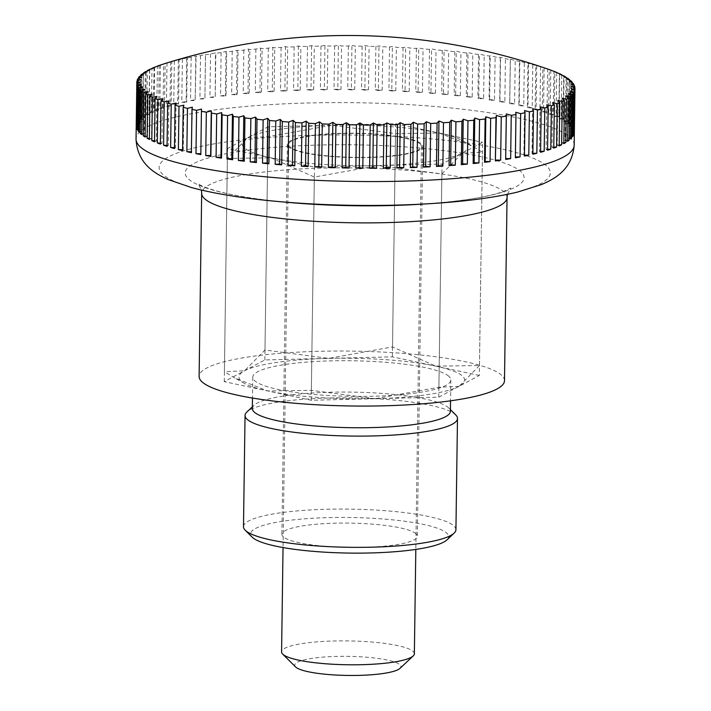 <?xml version="1.0" encoding="UTF-8"?>
<svg xmlns="http://www.w3.org/2000/svg" width="711" height="711" viewBox="0 0 711 711"><rect width="100%" height="100%" fill="white"/><g stroke="black" fill="none" stroke-linecap="round" stroke-linejoin="round"><path stroke-width="0.53" stroke-dasharray="3.56 2.67" d="M504.49 380.687A152.705 27.445 0.8 0 0 501.237 374.928A152.705 27.445 0.8 0 0 336.223 351.038A152.705 27.445 0.8 0 0 199.116 376.421M569.547 80.236L568.951 122.941A219.095 39.372 -179.2 0 1 569.689 123.563A219.095 39.372 -179.2 0 1 570.382 124.185L570.986 80.885M572.159 82.867L571.564 125.412A219.095 39.372 -179.2 0 1 572.568 126.656L573.173 83.365M573.928 85.533L573.333 127.882A219.095 39.372 -179.2 0 1 573.901 129.135L574.506 85.844M574.826 88.235L574.239 130.362A219.095 39.372 -179.2 0 1 574.364 131.615L574.968 88.315M420.032 143.835A66.39 11.927 0.8 0 0 348.283 133.446A66.39 11.927 0.8 0 0 288.675 144.484A66.39 11.927 0.8 0 0 290.088 146.981A66.39 11.927 0.8 0 0 361.837 157.371A66.39 11.927 0.8 0 0 421.445 146.342A66.39 11.927 0.8 0 0 420.032 143.835M414.362 653.764A66.39 11.927 0.8 0 0 412.94 651.258A66.39 11.927 0.8 0 0 341.2 640.878A66.39 11.927 0.8 0 0 281.583 651.907M295.554 666.909A53.112 9.545 -179.2 0 1 337.547 656.395A53.112 9.545 -179.2 0 1 399.769 664.634A53.112 9.545 -179.2 0 1 399.982 668.367M139.027 131.011L141.951 131.437L142.582 86.831M139.009 132.113L141.951 131.437M548.874 69.429A219.095 39.372 0.8 0 0 547.603 68.994A591.694 562.232 -123.1 0 0 542.866 67.385A591.694 150.634 -86.4 0 1 544.137 67.865A219.095 39.372 0.8 0 0 540.564 66.772A591.694 570.577 -130.9 0 0 535.765 65.216A591.694 115.031 -87.1 0 1 536.725 65.679A219.095 39.372 0.8 0 0 532.797 64.621A591.694 576.683 -141.9 0 0 527.944 63.128A591.694 78.974 -87.8 0 1 528.602 63.572A219.095 39.372 0.8 0 0 524.336 62.559A591.694 580.496 -157 0 0 519.448 61.11A591.694 42.616 -88.4 0 1 519.803 61.546A219.095 39.372 0.8 0 0 515.208 60.586A591.694 582.033 -175.9 0 0 510.302 59.191A591.694 6.079 -89.1 0 1 510.356 59.626A219.095 39.372 0.8 0 0 505.45 58.711A591.694 581.26 164.5 0 0 500.553 57.369A591.694 30.475 -89.7 0 0 500.295 57.795A219.095 39.372 0.8 0 0 495.105 56.933A591.694 578.203 148 0 0 490.235 55.654A591.694 66.914 -90.4 0 0 489.666 56.08A219.095 39.372 0.8 0 0 484.209 55.28A591.694 572.862 135.8 0 0 479.383 54.054A591.694 103.095 -91.1 0 0 478.503 54.489A219.095 39.372 0.8 0 0 472.806 53.743A591.694 565.254 127 0 0 468.042 52.57A591.694 138.858 -91.7 0 0 466.86 53.005A219.095 39.372 0.8 0 0 460.941 52.33A591.694 555.424 120.6 0 0 456.258 51.21A591.694 174.079 -92.4 0 0 454.782 51.663A219.095 39.372 0.8 0 0 448.659 51.041A591.694 543.4 115.9 0 0 444.082 49.983A591.694 208.607 -93.1 0 0 442.313 50.445A219.095 39.372 0.8 0 0 436.012 49.894A591.694 529.224 112.2 0 0 431.559 48.89A591.694 242.318 -93.9 0 0 429.506 49.37A219.095 39.372 0.8 0 0 423.054 48.89A591.694 512.969 109.3 0 0 418.735 47.93A591.694 275.068 -94.7 0 0 416.397 48.437A219.095 39.372 0.8 0 0 409.829 48.028A591.694 494.678 107 0 0 405.661 47.122A591.694 306.734 -95.6 0 0 403.057 47.646A219.095 39.372 0.8 0 0 396.391 47.308A591.694 474.441 105 0 0 392.392 46.455A591.694 337.192 -96.5 0 0 389.53 47.006A219.095 39.372 0.8 0 0 382.794 46.748A591.694 452.338 103.3 0 0 378.981 45.939A591.694 366.316 -97.5 0 0 375.879 46.517A219.095 39.372 0.8 0 0 369.089 46.331A591.694 428.44 101.9 0 0 365.472 45.566A591.694 393.992 -98.6 0 0 362.139 46.188A219.095 39.372 0.8 0 0 355.331 46.073A591.694 402.861 100.6 0 0 351.936 45.353A591.694 420.121 -99.8 0 0 348.372 46.002A219.095 39.372 0.8 0 0 341.573 45.975A591.694 375.684 99.4 0 0 338.409 45.291A591.694 444.588 -101.2 0 0 334.641 45.984A219.095 39.372 0.8 0 0 327.878 46.028A591.694 347.03 98.4 0 0 324.954 45.388A591.694 467.296 -102.8 0 0 320.99 46.117A219.095 39.372 0.8 0 0 314.289 46.242A591.694 316.999 97.5 0 0 311.614 45.628A591.694 488.164 -104.7 0 0 307.481 46.402A219.095 39.372 0.8 0 0 300.869 46.606A591.694 285.724 96.6 0 0 298.46 46.028A591.694 507.112 -106.9 0 0 294.158 46.846A219.095 39.372 0.8 0 0 287.662 47.122A591.694 253.32 95.8 0 0 285.529 46.571A591.694 524.051 -109.6 0 0 281.085 47.441A219.095 39.372 0.8 0 0 274.722 47.788A591.694 219.912 95 0 0 272.873 47.273A591.694 538.92 -113 0 0 268.305 48.188A219.095 39.372 0.8 0 0 262.101 48.606A591.694 185.642 94.3 0 0 260.546 48.108A591.694 551.665 -117.3 0 0 255.871 49.077A219.095 39.372 0.8 0 0 249.854 49.574A591.694 150.634 93.6 0 0 248.592 49.095A591.694 562.232 -123.1 0 0 243.829 50.117A219.095 39.372 0.8 0 0 238.034 50.677A591.694 115.031 92.9 0 0 237.065 50.214A591.694 570.577 -130.9 0 0 232.23 51.29A219.095 39.372 0.8 0 0 226.667 51.921A591.694 78.974 92.2 0 0 226.009 51.476A591.694 576.683 -141.9 0 0 221.121 52.596A219.095 39.372 0.8 0 0 215.815 53.289A591.694 42.616 91.6 0 0 215.46 52.854A591.694 580.496 -157 0 0 210.536 54.036A219.095 39.372 0.8 0 0 205.515 54.791A591.694 6.079 90.9 0 0 205.47 54.365A591.694 582.033 -175.9 0 0 200.538 55.6A219.095 39.372 0.8 0 0 195.809 56.418A591.694 30.475 90.3 0 1 196.076 55.991A591.694 581.26 164.5 0 0 191.143 57.28A219.095 39.372 0.8 0 0 186.735 58.151A591.694 66.914 89.6 0 1 187.304 57.724A591.694 578.203 148 0 0 182.398 59.075A219.095 39.372 0.8 0 0 178.328 60A591.694 103.095 88.9 0 1 179.208 59.573A591.694 572.862 135.8 0 0 174.346 60.968A219.095 39.372 0.8 0 0 170.622 61.946A591.694 138.858 88.3 0 1 171.804 61.51A591.694 565.254 127 0 0 167.005 62.959A219.095 39.372 0.8 0 0 163.646 63.981L163.041 107.281L164.499 108.143L165.121 63.537M137.267 128.478L140.431 129.002L141.054 84.396M137.25 129.633L140.431 129.002M136.361 125.927L139.756 126.558L140.378 81.952M136.343 127.153L139.756 126.558M136.912 81.383L136.308 124.674A219.095 39.372 -179.2 0 1 136.61 123.43L137.205 81.232M136.61 123.43L139.934 124.132L140.556 79.516M136.308 124.674L139.934 124.132M137.73 78.921L137.125 122.221A219.095 39.372 -179.2 0 1 137.872 120.986L138.467 78.574M137.872 120.986L140.956 121.714L141.578 77.108M137.125 122.221L140.956 121.714M139.418 76.486L138.814 119.786A219.095 39.372 -179.2 0 1 139.987 118.568L140.582 75.97M139.987 118.568L142.831 119.332L143.453 74.717M138.814 119.786L142.831 119.332M141.96 74.095L141.356 117.386A219.095 39.372 -179.2 0 1 142.955 116.195L143.551 73.437M142.955 116.195L145.542 116.986L146.164 72.371M141.356 117.386L145.542 116.986M145.337 71.74L144.733 115.04A219.095 39.372 -179.2 0 1 146.759 113.867L147.364 70.958M146.759 113.867L149.079 114.684L149.701 70.069M144.733 115.04L149.079 114.684M149.559 69.447L148.954 112.738A219.095 39.372 -179.2 0 1 151.39 111.6L151.994 68.558M151.39 111.6L153.425 112.436L154.047 67.821M148.954 112.738L153.425 112.436M154.58 67.207L153.976 110.507A219.095 39.372 -179.2 0 1 156.82 109.405L157.424 66.239M156.82 109.405L158.58 110.249L159.202 65.643M153.976 110.507L158.58 110.249M160.41 65.048L159.806 108.339L164.499 108.143M159.806 108.339A219.095 39.372 -179.2 0 1 163.041 107.281M167.005 62.959L166.401 106.259A219.095 39.372 -179.2 0 1 170.018 105.246L170.622 61.946M170.018 105.246L171.173 106.117L171.804 61.51M166.401 106.259L171.173 106.117M174.346 60.968L173.742 104.268A219.095 39.372 -179.2 0 1 177.723 103.299L178.328 60M177.723 103.299L178.577 104.179L179.208 59.573M173.742 104.268L178.577 104.179M182.398 59.075L181.794 102.375A219.095 39.372 -179.2 0 1 186.131 101.451L186.735 58.151M186.131 101.451L186.682 102.34L187.304 57.724M181.794 102.375L186.682 102.34M191.143 57.28L190.539 100.58A219.095 39.372 -179.2 0 1 195.205 99.718L195.809 56.418M195.205 99.718L196.076 55.991M190.539 100.58L195.445 100.598M200.538 55.6L199.933 98.9A219.095 39.372 -179.2 0 1 204.91 98.091L205.515 54.791M204.91 98.091L205.47 54.365M199.933 98.9L204.848 98.971M210.536 54.036L209.932 97.336A219.095 39.372 -179.2 0 1 215.211 96.589L215.815 53.289M215.211 96.589L215.46 52.854M209.932 97.336L214.838 97.469M221.121 52.596L220.517 95.896A219.095 39.372 -179.2 0 1 226.062 95.212L226.667 51.921M226.062 95.212L225.387 96.083L226.009 51.476M220.517 95.896L225.387 96.083M232.23 51.29L231.626 94.581A219.095 39.372 -179.2 0 1 237.43 93.976L238.034 50.677M237.43 93.976L236.443 94.83L237.065 50.214M231.626 94.581L236.443 94.83M243.829 50.117L243.224 93.408A219.095 39.372 -179.2 0 1 249.25 92.865L249.854 49.574M249.25 92.865L247.97 93.701L248.592 49.095M243.224 93.408L247.97 93.701M255.871 49.077L255.267 92.377A219.095 39.372 -179.2 0 1 261.497 91.906L262.101 48.606M261.497 91.906L259.924 92.723L260.546 48.108M255.267 92.377L259.924 92.723M268.305 48.188L267.7 91.479A219.095 39.372 -179.2 0 1 274.117 91.088L274.722 47.788M274.117 91.088L272.251 91.879L272.873 47.273M267.7 91.479L272.251 91.879M281.085 47.441L280.481 90.741A219.095 39.372 -179.2 0 1 287.057 90.421L287.662 47.122M287.057 90.421L284.898 91.186L285.529 46.571M280.481 90.741L284.898 91.186M294.158 46.846L293.554 90.146A219.095 39.372 -179.2 0 1 300.255 89.897L300.869 46.606M300.255 89.897L297.838 90.635L298.46 46.028M293.554 90.146L297.838 90.635M307.481 46.402L306.876 89.702A219.095 39.372 -179.2 0 1 313.684 89.533L314.289 46.242M313.684 89.533L310.991 90.244L311.614 45.628M306.876 89.702L310.991 90.244M320.99 46.117L320.385 89.417A219.095 39.372 -179.2 0 1 327.273 89.328L327.878 46.028M327.273 89.328L324.332 89.995L324.954 45.388M320.385 89.417L324.332 89.995M334.641 45.984L334.037 89.284A219.095 39.372 -179.2 0 1 340.969 89.275L341.573 45.975M340.969 89.275L337.787 89.906L338.409 45.291M334.037 89.284L337.787 89.906M348.372 46.002L347.768 89.302A219.095 39.372 -179.2 0 1 354.727 89.373L355.331 46.073M354.727 89.373L351.314 89.968L351.936 45.353M347.768 89.302L351.314 89.968M362.139 46.188L361.535 89.479A219.095 39.372 -179.2 0 1 368.485 89.63L369.089 46.331M368.485 89.63L364.85 90.181L365.472 45.566M361.535 89.479L364.85 90.181M375.879 46.517L375.266 89.817A219.095 39.372 -179.2 0 1 382.189 90.039L382.794 46.748M382.189 90.039L378.359 90.546L378.981 45.939M375.266 89.817L378.359 90.546M389.53 47.006L388.926 90.306A219.095 39.372 -179.2 0 1 395.787 90.608L396.391 47.308M395.787 90.608L391.77 91.061L392.392 46.455M388.926 90.306L391.77 91.061M403.057 47.646L402.453 90.946A219.095 39.372 -179.2 0 1 409.225 91.319L409.829 48.028M409.225 91.319L405.039 91.728L405.661 47.122M402.453 90.946L405.039 91.728M416.397 48.437L415.793 91.728A219.095 39.372 -179.2 0 1 422.45 92.181L423.054 48.89M422.45 92.181L418.112 92.546L418.735 47.93M415.793 91.728L418.112 92.546M429.506 49.37L428.893 92.67A219.095 39.372 -179.2 0 1 435.408 93.194L436.012 49.894M435.408 93.194L430.937 93.497L431.559 48.89M428.893 92.67L430.937 93.497M442.313 50.445L441.709 93.745A219.095 39.372 -179.2 0 1 448.054 94.341L448.659 51.041M448.054 94.341L443.46 94.59L444.082 49.983M441.709 93.745L443.46 94.59M454.782 51.663L454.178 94.954A219.095 39.372 -179.2 0 1 460.337 95.621L460.941 52.33M460.337 95.621L455.635 95.825L456.258 51.21M454.178 94.954L455.635 95.825M466.86 53.005L466.256 96.305A219.095 39.372 -179.2 0 1 472.202 97.034L472.806 53.743M472.202 97.034L467.42 97.185L468.042 52.57M466.256 96.305L467.42 97.185M478.503 54.489L477.899 97.78A219.095 39.372 -179.2 0 1 483.604 98.58L484.209 55.28M483.604 98.58L478.761 98.669L479.383 54.054M477.899 97.78L478.761 98.669M489.666 56.08L489.061 99.38A219.095 39.372 -179.2 0 1 494.5 100.233L495.105 56.933M494.5 100.233L489.612 100.269L490.235 55.654M489.061 99.38L489.612 100.269M500.295 57.795L499.691 101.095A219.095 39.372 -179.2 0 1 504.846 102.002L505.45 58.711M504.846 102.002L499.931 101.984L500.553 57.369M499.691 101.095L499.931 101.984M510.356 59.626L509.751 102.917A219.095 39.372 -179.2 0 1 514.604 103.886L515.208 60.586M514.604 103.886L509.68 103.806L510.302 59.191M509.751 102.917L509.68 103.806M519.803 61.546L519.199 104.846A219.095 39.372 -179.2 0 1 523.731 105.859L524.336 62.559M523.731 105.859L518.826 105.726L519.448 61.11M519.199 104.846L518.826 105.726M528.602 63.572L527.997 106.863A219.095 39.372 -179.2 0 1 532.192 107.921L532.797 64.621M532.192 107.921L527.322 107.734L527.944 63.128M527.997 106.863L527.322 107.734M536.725 65.679L536.121 108.97A219.095 39.372 -179.2 0 1 539.96 110.072L540.564 66.772M539.96 110.072L535.143 109.823L535.765 65.216M536.121 108.97L535.143 109.823M544.137 67.865L543.533 111.156A219.095 39.372 -179.2 0 1 546.99 112.294L547.603 68.994M546.99 112.294L542.244 111.991L542.866 67.385M543.533 111.156L542.244 111.991M550.803 70.176L550.198 113.413A219.095 39.372 -179.2 0 1 553.274 114.578L553.878 71.278M553.274 114.578L548.616 114.231L549.239 69.616M550.198 113.413L548.616 114.231M556.695 72.602L556.091 115.724A219.095 39.372 -179.2 0 1 558.775 116.915L559.379 73.624M558.775 116.915L554.225 116.524L554.847 71.909M556.091 115.724L554.225 116.524M561.797 75.09L561.201 118.097A219.095 39.372 -179.2 0 1 563.467 119.306L564.072 76.006M563.467 119.306L559.042 118.861L559.673 74.246M561.201 118.097L559.042 118.861M566.089 77.641L565.485 120.506A219.095 39.372 -179.2 0 1 567.342 121.732L567.947 78.432M567.342 121.732L563.068 121.243L563.69 76.628M565.485 120.506L563.068 121.243M570.382 124.185L566.258 123.652L566.88 79.037M568.951 122.941L566.258 123.652M572.568 126.656L568.622 126.078L569.253 81.463M571.564 125.412L568.622 126.078M573.901 129.135L570.151 128.513L570.773 83.907M573.333 127.882L570.151 128.513M574.364 131.615L570.826 130.957L571.448 86.342M574.239 130.362L570.826 130.957M573.973 134.086L570.649 133.384L571.271 88.777M573.981 132.886L570.649 133.384M572.711 136.53L569.627 135.801L570.249 91.195M572.728 135.392L569.627 135.801M570.595 138.947L567.751 138.183L568.373 93.576M570.604 137.863L567.751 138.183M567.627 141.32L565.041 140.538L565.663 95.923M567.636 140.28L565.041 140.538M563.823 143.649L561.503 142.84L562.125 98.225M563.832 142.644L561.503 142.84M559.193 145.915L557.157 145.08L557.78 100.473M559.202 144.946L557.157 145.08M553.753 148.11L552.003 147.266L552.625 102.651M553.771 147.168L552.003 147.266M547.541 150.234L546.084 149.372L546.706 104.766M547.55 149.31L546.084 149.372M540.564 152.278L539.4 151.399L540.031 106.792M540.582 151.363L539.4 151.399M532.859 154.216L531.997 153.336L532.619 108.73M532.868 153.318L531.997 153.336M524.451 156.065L523.9 155.176L524.522 110.569M524.469 155.176L523.9 155.176M515.377 157.806L515.759 112.302M200.849 153.709L201.524 109.103M200.831 154.598L200.902 153.709M191.392 151.781L192.379 107.183M191.383 152.669L191.757 151.79M182.594 149.754L183.26 149.781L183.882 105.175M182.576 150.652L183.26 149.781M174.471 147.639L175.439 147.692L176.061 103.077M174.462 148.546L175.439 147.692M167.058 145.444L168.338 145.524L168.96 100.909M167.049 146.359L168.338 145.524M160.402 143.169L161.966 143.284L162.588 98.678M160.384 144.102L161.966 143.284M154.5 140.831L156.358 141L156.98 96.385M154.491 141.791L156.358 141M149.399 138.441L151.532 138.654L152.163 94.048M149.381 139.418L151.532 138.654M145.106 135.997L147.515 136.281L148.137 91.666M145.097 137.019L147.515 136.281M141.649 133.517L144.324 133.872L144.946 89.257M141.631 134.575L144.324 133.872M479.338 375.461L392.383 356.842L264.848 359.935L224.267 381.638L311.222 400.266L438.758 397.173L479.338 375.461L482.591 142.324L442.02 164.028L314.484 167.121L227.52 148.501L268.1 126.789L395.636 123.705L482.591 142.324M438.758 397.173L442.02 164.028M392.383 356.842L395.636 123.705M264.848 359.935L268.1 126.789M224.267 381.638L227.52 148.501M311.222 400.266L314.484 167.121M227.387 158.42L270.998 157.815L314.342 177.039L378.252 165.574A112.871 20.281 0.8 0 0 462.301 153.176A112.871 20.281 0.8 0 0 465.509 142.733A112.871 20.281 0.8 0 0 462.203 140.494A112.871 20.281 0.8 0 0 439.114 133.01A112.871 20.281 0.8 0 0 331.868 125.243L267.958 136.708L247.81 137.65A112.871 20.281 0.8 0 0 244.611 148.084A112.871 20.281 0.8 0 0 270.998 157.815A112.871 20.281 0.8 0 0 378.252 165.574L441.878 173.946L462.301 153.176L482.458 152.234L471.864 145.871L439.114 133.01L395.494 133.615L331.868 125.243A112.871 20.281 0.8 0 0 248.086 137.499A112.871 20.281 0.8 0 0 247.81 137.65L227.387 158.42L224.409 371.729L244.557 370.786L264.981 350.016L328.615 358.388A112.871 20.281 0.8 0 0 244.557 370.786A112.871 20.281 0.8 0 0 241.358 381.229A112.871 20.281 0.8 0 0 244.655 383.478A112.871 20.281 0.8 0 0 267.745 390.952L234.994 378.092L224.409 371.729M479.481 365.543L459.048 386.322A112.871 20.281 0.8 0 0 462.248 375.879A112.871 20.281 0.8 0 0 435.861 366.156A112.871 20.281 0.8 0 0 328.615 358.388L392.516 346.924L435.861 366.156L479.481 365.543L482.458 152.234M448.721 376.208A99.042 17.802 0.8 0 0 341.698 360.708A99.042 17.802 0.8 0 0 252.769 377.168A99.042 17.802 0.8 0 0 254.885 380.9A99.042 17.802 0.8 0 0 361.908 396.4A99.042 17.802 0.8 0 0 450.836 379.932A99.042 17.802 0.8 0 0 448.721 376.208M252.334 408.514A99.042 17.802 -179.2 0 1 254.049 405.288A99.042 17.802 -179.2 0 1 350.336 392.09A99.042 17.802 -179.2 0 1 448.286 407.554A99.042 17.802 -179.2 0 1 448.774 408.007A99.042 17.802 -179.2 0 1 450.401 411.278M455.742 414.94A106.232 19.09 0.8 0 0 455.218 414.451A106.232 19.09 0.8 0 0 350.168 397.867A106.232 19.09 0.8 0 0 246.886 412.025M455.929 529.704A106.232 19.09 0.8 0 0 453.662 525.696A106.232 19.09 0.8 0 0 338.871 509.076A106.232 19.09 0.8 0 0 243.491 526.735M446.935 539.898A99.042 17.802 0.8 0 0 446.535 532.939A99.042 17.802 0.8 0 0 330.517 517.564A99.042 17.802 0.8 0 0 252.201 537.178M288.79 147.017A67.723 12.167 -179.2 0 1 287.342 144.466A67.723 12.167 -179.2 0 1 348.15 133.215A67.723 12.167 -179.2 0 1 421.33 143.809A67.723 12.167 -179.2 0 1 422.769 146.359A67.723 12.167 -179.2 0 1 361.97 157.611A67.723 12.167 -179.2 0 1 288.79 147.017M415.882 533.677A67.723 12.167 0.8 0 0 342.702 523.083A67.723 12.167 0.8 0 0 281.903 534.343A67.723 12.167 0.8 0 0 283.342 536.894A67.723 12.167 0.8 0 0 356.522 547.488A67.723 12.167 0.8 0 0 417.33 536.227A67.723 12.167 0.8 0 0 415.882 533.677M459.048 386.322L438.9 387.255L374.99 398.72A112.871 20.281 0.8 0 0 458.773 386.464A112.871 20.281 0.8 0 0 459.048 386.322M374.99 398.72L311.365 390.348L267.745 390.952A112.871 20.281 0.8 0 0 374.99 398.72M392.516 346.924L395.494 133.615M264.981 350.016L267.958 136.708M438.9 387.255L441.878 173.946M311.365 390.348L314.342 177.039M429.524 203.693A195.614 35.15 0.8 0 0 546.137 165.556A195.614 35.15 0.8 0 0 314.52 135.25A195.614 35.15 0.8 0 0 163.29 174.835A195.614 35.15 0.8 0 0 278.996 201.586M574.177 145.142A219.095 39.372 0.8 0 0 569.502 136.885A219.095 39.372 0.8 0 0 310.085 102.935A219.095 39.372 0.8 0 0 136.032 139.018M507.432 194.343L510.774 188.131L502.935 191.677C486.128 197.498 458.302 201.711 419.454 204.306A169.476 30.457 0.8 0 0 520.488 171.271A169.476 30.457 0.8 0 0 319.817 145.008A169.476 30.457 0.8 0 0 188.797 179.305A169.476 30.457 0.8 0 0 289.039 202.484C257.258 199.56 232.479 195.543 214.713 190.415C199.738 185.9 197.8 183.394 198.209 183.767L201.382 190.068M507.05 197.498A152.705 27.445 0.8 0 0 503.788 191.748A152.705 27.445 0.8 0 0 322.99 168.089A152.705 27.445 0.8 0 0 201.675 193.241M288.675 144.484L283.04 547.568M421.445 146.342L415.819 549.416M244.655 383.478L234.994 378.092M252.769 377.168L252.476 398.053M254.049 405.288L252.352 406.879M287.342 144.466L281.903 534.343M422.769 146.359L417.33 536.227M448.774 408.007L450.419 409.643M450.836 379.932L450.543 400.817M462.203 140.494L471.864 145.871"/><path stroke-width="1.07" d="M201.675 193.241L199.116 376.421A152.705 27.445 0.8 0 0 202.368 382.171A152.705 27.445 0.8 0 0 367.383 406.061A152.705 27.445 0.8 0 0 504.49 380.687L507.05 197.498A152.705 27.445 0.8 0 1 385.735 222.65A152.705 27.445 0.8 0 1 204.928 198.991A152.705 27.445 0.8 0 1 201.675 193.241L201.382 190.068M574.879 89.542L574.275 132.841A219.095 39.372 -179.2 0 1 573.973 134.086L574.577 90.786A591.694 393.992 -98.6 0 0 571.271 88.777A591.694 428.44 -78.1 0 1 574.879 89.542A219.095 39.372 0.8 0 0 574.968 88.519A219.095 39.372 0.8 0 0 574.968 88.315A591.694 420.121 -99.8 0 0 571.448 86.342A591.694 402.861 -79.4 0 1 574.843 87.071A219.095 39.372 0.8 0 0 574.506 85.844A591.694 444.588 -101.2 0 0 570.773 83.907A591.694 375.684 -80.6 0 1 573.937 84.591A219.095 39.372 0.8 0 0 573.173 83.365A591.694 467.296 -102.8 0 0 569.253 81.463A591.694 347.03 -81.6 0 1 572.168 82.112A219.095 39.372 0.8 0 0 570.986 80.885A591.694 488.164 -104.7 0 0 566.88 79.037A591.694 316.999 -82.5 0 1 569.555 79.65A219.095 39.372 0.8 0 0 567.947 78.432A591.694 507.112 -106.9 0 0 563.69 76.628A591.694 285.724 -83.4 0 1 566.089 77.206A219.095 39.372 0.8 0 0 564.072 76.006A591.694 524.051 -109.6 0 0 559.673 74.246A591.694 253.32 -84.2 0 1 561.806 74.797A219.095 39.372 0.8 0 0 559.379 73.624A591.694 538.92 -113 0 0 554.847 71.909A591.694 219.912 -85 0 1 556.695 72.433A219.095 39.372 0.8 0 0 553.878 71.278A591.694 551.665 -117.3 0 0 549.239 69.616A591.694 185.642 -85.7 0 1 550.803 70.113A219.095 39.372 0.8 0 0 548.874 69.429A611.016 611.016 0 0 0 163.761 63.946A591.694 174.079 87.6 0 1 165.121 63.537A591.694 555.424 120.6 0 0 160.41 65.048A219.095 39.372 0.8 0 0 157.433 66.105A591.694 208.607 86.9 0 1 159.202 65.643A591.694 543.4 115.9 0 0 154.58 67.207A219.095 39.372 0.8 0 0 151.994 68.309A591.694 242.318 86.1 0 1 154.047 67.821A591.694 529.224 112.2 0 0 149.559 69.447A219.095 39.372 0.8 0 0 147.364 70.576A591.694 275.068 85.3 0 1 149.701 70.069A591.694 512.969 109.3 0 0 145.337 71.74A219.095 39.372 0.8 0 0 143.56 72.895A591.694 306.734 84.4 0 1 146.164 72.371A591.694 494.678 107 0 0 141.96 74.095A219.095 39.372 0.8 0 0 140.591 75.277A591.694 337.192 83.5 0 1 143.453 74.717A591.694 474.441 105 0 0 139.418 76.486A219.095 39.372 0.8 0 0 138.476 77.686A591.694 366.316 82.5 0 1 141.578 77.108A591.694 452.338 103.3 0 0 137.73 78.921A219.095 39.372 0.8 0 0 137.214 80.139A591.694 393.992 81.4 0 1 140.556 79.516A591.694 428.44 101.9 0 0 136.912 81.383A219.095 39.372 0.8 0 0 136.823 82.405A219.095 39.372 0.8 0 0 136.823 82.6A591.694 420.121 80.2 0 1 140.378 81.952A591.694 402.861 100.6 0 0 136.947 83.854A219.095 39.372 0.8 0 0 137.285 85.08A591.694 444.588 78.8 0 1 141.054 84.396A591.694 375.684 99.4 0 0 137.854 86.333A219.095 39.372 0.8 0 0 138.618 87.56A591.694 467.296 77.2 0 1 142.582 86.831A591.694 347.03 98.4 0 0 139.614 88.813L139.009 132.113A219.095 39.372 -179.2 0 1 138.014 130.86L138.618 87.56M572.168 82.112L572.159 82.867M573.937 84.591L573.928 85.533M574.843 87.071L574.826 88.235M574.061 92.003L573.457 135.294A219.095 39.372 -179.2 0 1 572.711 136.53L573.315 93.23A591.694 366.316 -97.5 0 0 570.249 91.195A591.694 452.338 -76.7 0 1 574.061 92.003A219.095 39.372 0.8 0 0 574.577 90.786M572.373 94.43L571.768 137.73A219.095 39.372 -179.2 0 1 570.595 138.947L571.2 95.647A591.694 337.192 -96.5 0 0 568.373 93.576A591.694 474.441 -75 0 1 572.373 94.43A219.095 39.372 0.8 0 0 573.315 93.23M569.831 96.829L569.227 140.129A219.095 39.372 -179.2 0 1 567.627 141.32L568.231 98.02A591.694 306.734 -95.6 0 0 565.663 95.923A591.694 494.678 -73 0 1 569.831 96.829A219.095 39.372 0.8 0 0 571.2 95.647M566.454 99.184L565.849 142.476A219.095 39.372 -179.2 0 1 563.823 143.649L564.427 100.349A591.694 275.068 -94.7 0 0 562.125 98.225A591.694 512.969 -70.7 0 1 566.454 99.184A219.095 39.372 0.8 0 0 568.231 98.02M562.232 101.477L561.628 144.777A219.095 39.372 -179.2 0 1 559.193 145.915L559.797 102.615A591.694 242.318 -93.9 0 0 557.78 100.473A591.694 529.224 -67.8 0 1 562.232 101.477A219.095 39.372 0.8 0 0 564.427 100.349M557.211 103.717L556.597 147.008A219.095 39.372 -179.2 0 1 553.753 148.11L554.358 104.819A591.694 208.607 -93.1 0 0 552.625 102.651A591.694 543.4 -64.1 0 1 557.211 103.717A219.095 39.372 0.8 0 0 559.797 102.615M551.38 105.877L550.776 149.177A219.095 39.372 -179.2 0 1 547.541 150.234L548.145 106.943A591.694 174.079 -92.4 0 0 546.706 104.766A591.694 555.424 -59.4 0 1 551.38 105.877A219.095 39.372 0.8 0 0 554.358 104.819M544.786 107.956L544.182 151.256A219.095 39.372 -179.2 0 1 540.564 152.278L541.169 108.979A591.694 138.858 -91.7 0 0 540.031 106.792A591.694 565.254 -53 0 1 544.786 107.956A219.095 39.372 0.8 0 0 548.145 106.943M537.445 109.947L536.841 153.247A219.095 39.372 -179.2 0 1 532.859 154.216L533.463 110.925A591.694 103.095 -91.1 0 0 532.619 108.73A591.694 572.862 -44.2 0 1 537.445 109.947A219.095 39.372 0.8 0 0 541.169 108.979M529.393 111.849L528.788 155.149A219.095 39.372 -179.2 0 1 524.451 156.065L525.056 112.765A591.694 66.914 -90.4 0 0 524.522 110.569A591.694 578.203 -32 0 1 529.393 111.849A219.095 39.372 0.8 0 0 533.463 110.925M520.648 113.644L520.043 156.935A219.095 39.372 -179.2 0 1 515.377 157.806L515.982 114.507A591.694 30.475 -89.7 0 0 515.759 112.302A591.694 581.26 -15.5 0 1 520.648 113.644A219.095 39.372 0.8 0 0 525.056 112.765M511.253 115.324L510.649 158.624A219.095 39.372 -179.2 0 1 505.672 159.424L506.276 116.124A591.694 6.079 -89.1 0 1 506.356 113.929A591.694 582.033 4.1 0 1 511.253 115.324A219.095 39.372 0.8 0 0 515.982 114.507M501.255 116.888L500.651 160.179A219.095 39.372 -179.2 0 1 495.371 160.926L495.976 117.626A591.694 42.616 -88.4 0 1 496.367 115.44A591.694 580.496 23 0 1 501.255 116.888A219.095 39.372 0.8 0 0 506.276 116.124M490.67 118.328L490.066 161.619A219.095 39.372 -179.2 0 1 484.52 162.304L485.124 119.004A591.694 78.974 -87.8 0 1 485.817 116.826A591.694 576.683 38.1 0 1 490.67 118.328A219.095 39.372 0.8 0 0 495.976 117.626M479.561 119.635L478.956 162.935A219.095 39.372 -179.2 0 1 473.153 163.539L473.757 120.248A591.694 115.031 -87.1 0 1 474.761 118.079A591.694 570.577 49.1 0 1 479.561 119.635A219.095 39.372 0.8 0 0 485.124 119.004M467.962 120.808L467.358 164.108A219.095 39.372 -179.2 0 1 461.323 164.65L461.937 121.35A591.694 150.634 -86.4 0 1 463.234 119.199A591.694 562.232 56.9 0 1 467.962 120.808A219.095 39.372 0.8 0 0 473.757 120.248M455.92 121.848L455.316 165.139A219.095 39.372 -179.2 0 1 449.085 165.61L449.69 122.31A591.694 185.642 -85.7 0 1 451.281 120.186A591.694 551.665 62.7 0 1 455.92 121.848A219.095 39.372 0.8 0 0 461.937 121.35M443.486 122.736L442.882 166.036A219.095 39.372 -179.2 0 1 436.465 166.427L437.069 123.127A591.694 219.912 -85 0 1 438.954 121.03A591.694 538.92 67 0 1 443.486 122.736A219.095 39.372 0.8 0 0 449.69 122.31M430.706 123.483L430.102 166.783A219.095 39.372 -179.2 0 1 423.525 167.094L424.129 123.803A591.694 253.32 -84.2 0 1 426.307 121.723A591.694 524.051 70.4 0 1 430.706 123.483A219.095 39.372 0.8 0 0 437.069 123.127M417.633 124.078L417.028 167.369A219.095 39.372 -179.2 0 1 410.318 167.618L410.922 124.318A591.694 285.724 -83.4 0 1 413.367 122.265A591.694 507.112 73.1 0 1 417.633 124.078A219.095 39.372 0.8 0 0 424.129 123.803M404.31 124.514L403.706 167.814A219.095 39.372 -179.2 0 1 396.898 167.983L397.502 124.683A591.694 316.999 -82.5 0 1 400.213 122.665A591.694 488.164 75.3 0 1 404.31 124.514A219.095 39.372 0.8 0 0 410.922 124.318M390.801 124.807L390.197 168.107A219.095 39.372 -179.2 0 1 383.309 168.187L383.913 124.896A591.694 347.03 -81.6 0 1 386.873 122.914A591.694 467.296 77.2 0 1 390.801 124.807A219.095 39.372 0.8 0 0 397.502 124.683M377.15 124.94L376.546 168.24A219.095 39.372 -179.2 0 1 369.613 168.24L370.218 124.949A591.694 375.684 -80.6 0 1 373.417 123.003A591.694 444.588 78.8 0 1 377.15 124.94A219.095 39.372 0.8 0 0 383.913 124.896M363.419 124.914L362.814 168.214A219.095 39.372 -179.2 0 1 355.856 168.143L356.46 124.843A591.694 402.861 -79.4 0 1 359.89 122.941A591.694 420.121 80.2 0 1 363.419 124.914A219.095 39.372 0.8 0 0 370.218 124.949M349.652 124.736L349.048 168.036A219.095 39.372 -179.2 0 1 342.098 167.885L342.702 124.585A591.694 428.44 -78.1 0 1 346.355 122.727A591.694 393.992 81.4 0 1 349.652 124.736A219.095 39.372 0.8 0 0 356.46 124.843M335.912 124.407L335.308 167.698A219.095 39.372 -179.2 0 1 328.393 167.476L328.997 124.176A591.694 452.338 -76.7 0 1 332.846 122.363A591.694 366.316 82.5 0 1 335.912 124.407A219.095 39.372 0.8 0 0 342.702 124.585M322.261 123.918L321.656 167.209A219.095 39.372 -179.2 0 1 314.795 166.907L315.4 123.607A591.694 474.441 -75 0 1 319.435 121.848A591.694 337.192 83.5 0 1 322.261 123.918A219.095 39.372 0.8 0 0 328.997 124.176M308.734 123.279L308.13 166.578A219.095 39.372 -179.2 0 1 301.357 166.196L301.962 122.896A591.694 494.678 -73 0 1 306.165 121.181A591.694 306.734 84.4 0 1 308.734 123.279A219.095 39.372 0.8 0 0 315.4 123.607M295.394 122.488L294.789 165.787A219.095 39.372 -179.2 0 1 288.133 165.334L288.737 122.034A591.694 512.969 -70.7 0 1 293.092 120.363A591.694 275.068 85.3 0 1 295.394 122.488A219.095 39.372 0.8 0 0 301.962 122.896M282.285 121.554L281.68 164.854A219.095 39.372 -179.2 0 1 275.175 164.321L275.779 121.03A591.694 529.224 -67.8 0 1 280.267 119.412A591.694 242.318 86.1 0 1 282.285 121.554A219.095 39.372 0.8 0 0 288.737 122.034M269.478 120.479L268.874 163.77A219.095 39.372 -179.2 0 1 262.528 163.174L263.132 119.883A591.694 543.4 -64.1 0 1 267.745 118.31A591.694 208.607 86.9 0 1 269.478 120.479A219.095 39.372 0.8 0 0 275.779 121.03M257.009 119.261L256.404 162.561A219.095 39.372 -179.2 0 1 250.245 161.895L250.85 118.595A591.694 555.424 -59.4 0 1 255.569 117.084A591.694 174.079 87.6 0 1 257.009 119.261A219.095 39.372 0.8 0 0 263.132 119.883M244.931 117.91L244.326 161.21A219.095 39.372 -179.2 0 1 238.381 160.482L238.985 117.182A591.694 565.254 -53 0 1 243.784 115.724A591.694 138.858 88.3 0 1 244.931 117.91A219.095 39.372 0.8 0 0 250.85 118.595M233.288 116.435L232.684 159.735A219.095 39.372 -179.2 0 1 226.978 158.944L227.582 115.644A591.694 572.862 -44.2 0 1 232.444 114.24A591.694 103.095 88.9 0 1 233.288 116.435A219.095 39.372 0.8 0 0 238.985 117.182M222.125 114.835L221.521 158.135A219.095 39.372 -179.2 0 1 216.082 157.282L216.686 113.982A591.694 578.203 -32 0 1 221.592 112.64A591.694 66.914 89.6 0 1 222.125 114.835A219.095 39.372 0.8 0 0 227.582 115.644M211.496 113.12L210.891 156.42A219.095 39.372 -179.2 0 1 205.737 155.513L206.341 112.214A591.694 581.26 -15.5 0 1 211.274 110.925A591.694 30.475 90.3 0 1 211.496 113.12A219.095 39.372 0.8 0 0 216.686 113.982M201.435 111.298L200.831 154.598A219.095 39.372 -179.2 0 1 195.978 153.638L196.583 110.338A591.694 582.033 4.1 0 1 201.524 109.103A591.694 6.079 90.9 0 0 201.435 111.298A219.095 39.372 0.8 0 0 206.341 112.214M191.988 109.37L191.383 152.669A219.095 39.372 -179.2 0 1 186.851 151.656L187.455 108.365A591.694 580.496 23 0 1 192.379 107.183A591.694 42.616 91.6 0 0 191.988 109.37A219.095 39.372 0.8 0 0 196.583 110.338M183.18 107.352L182.576 150.652A219.095 39.372 -179.2 0 1 178.39 149.594L178.994 106.294A591.694 576.683 38.1 0 1 183.882 105.175A591.694 78.974 92.2 0 0 183.18 107.352A219.095 39.372 0.8 0 0 187.455 108.365M175.066 105.246L174.462 148.546A219.095 39.372 -179.2 0 1 170.622 147.453L171.227 104.153A591.694 570.577 49.1 0 1 176.061 103.077A591.694 115.031 92.9 0 0 175.066 105.246A219.095 39.372 0.8 0 0 178.994 106.294M167.654 103.059L167.049 146.359A219.095 39.372 -179.2 0 1 163.583 145.231L164.188 101.931A591.694 562.232 56.9 0 1 168.96 100.909A591.694 150.634 93.6 0 0 167.654 103.059A219.095 39.372 0.8 0 0 171.227 104.153M160.988 100.802L160.384 144.102A219.095 39.372 -179.2 0 1 157.309 142.938L157.913 99.647A591.694 551.665 62.7 0 1 162.588 98.678A591.694 185.642 94.3 0 0 160.988 100.802A219.095 39.372 0.8 0 0 164.188 101.931M155.096 98.491L154.491 141.791A219.095 39.372 -179.2 0 1 151.807 140.6L152.412 97.3A591.694 538.92 67 0 1 156.98 96.385A591.694 219.912 95 0 0 155.096 98.491A219.095 39.372 0.8 0 0 157.913 99.647M149.985 96.127L149.381 139.418A219.095 39.372 -179.2 0 1 147.115 138.21L147.719 94.91A591.694 524.051 70.4 0 1 152.163 94.048A591.694 253.32 95.8 0 0 149.985 96.127A219.095 39.372 0.8 0 0 152.412 97.3M145.702 93.719L145.097 137.019A219.095 39.372 -179.2 0 1 143.24 135.783L143.844 92.483A591.694 507.112 73.1 0 1 148.137 91.666A591.694 285.724 96.6 0 0 145.702 93.719A219.095 39.372 0.8 0 0 147.719 94.91M139.614 88.813A219.095 39.372 0.8 0 0 140.805 90.03A591.694 488.164 75.3 0 1 144.946 89.257A591.694 316.999 97.5 0 0 142.236 91.275A219.095 39.372 0.8 0 0 143.844 92.483M142.236 91.275L141.631 134.575A219.095 39.372 -179.2 0 1 140.894 133.952A219.095 39.372 -179.2 0 1 140.2 133.33L140.805 90.03M283.04 547.568L281.583 651.907A66.39 11.927 0.8 0 0 282.676 654.102A66.39 11.927 0.8 0 0 283.005 654.413A66.39 11.927 0.8 0 0 348.666 664.776A66.39 11.927 0.8 0 0 413.215 655.924A66.39 11.927 0.8 0 0 414.362 653.764L415.819 549.416M413.215 655.924L399.982 668.367A53.112 9.545 -179.2 0 1 348.337 675.45A53.112 9.545 -179.2 0 1 295.812 667.158A53.112 9.545 -179.2 0 1 295.554 666.909L282.676 654.102M138.014 130.86L139.027 131.011M137.854 86.333L137.25 129.633A219.095 39.372 -179.2 0 1 136.681 128.38L137.285 85.08M136.681 128.38L137.267 128.478M136.947 83.854L136.343 127.153A219.095 39.372 -179.2 0 1 136.219 125.9L136.823 82.6M137.205 81.232L137.214 80.139M138.467 78.574L138.476 77.686M140.582 75.97L140.591 75.277M143.551 73.437L143.56 72.895M569.555 79.65L569.547 80.236M573.457 135.294L572.728 135.392M571.768 137.73L570.604 137.863M569.227 140.129L567.636 140.28M565.849 142.476L563.832 142.644M561.628 144.777L559.202 144.946M556.597 147.008L553.771 147.168M550.776 149.177L547.55 149.31M544.182 151.256L540.582 151.363M536.841 153.247L532.868 153.318M528.788 155.149L524.469 155.176M520.043 156.935L515.386 156.918M505.672 159.424L506.356 113.929M510.649 158.624L505.734 158.544M495.371 160.926L496.367 115.44M500.651 160.179L495.745 160.046M484.52 162.304L485.195 161.433L485.817 116.826M490.066 161.619L485.195 161.433M473.153 163.539L474.139 162.695L474.761 118.079M478.956 162.935L474.139 162.695M461.323 164.65L462.612 163.814L463.234 119.199M467.358 164.108L462.612 163.814M449.085 165.61L450.658 164.792L451.281 120.186M455.316 165.139L450.658 164.792M436.465 166.427L438.332 165.636L438.954 121.03M442.882 166.036L438.332 165.636M423.525 167.094L425.676 166.33L426.307 121.723M430.102 166.783L425.676 166.33M410.318 167.618L412.744 166.881L413.367 122.265M417.028 167.369L412.744 166.881M396.898 167.983L399.591 167.281L400.213 122.665M403.706 167.814L399.591 167.281M383.309 168.187L386.251 167.52L386.873 122.914M390.197 168.107L386.251 167.52M369.613 168.24L372.795 167.609L373.417 123.003M376.546 168.24L372.795 167.609M355.856 168.143L359.268 167.556L359.89 122.941M362.814 168.214L359.268 167.556M342.098 167.885L345.733 167.334L346.355 122.727M349.048 168.036L345.733 167.334M328.393 167.476L332.224 166.969L332.846 122.363M335.308 167.698L332.224 166.969M314.795 166.907L318.812 166.454L319.435 121.848M321.656 167.209L318.812 166.454M301.357 166.196L305.543 165.787L306.165 121.181M308.13 166.578L305.543 165.787M288.133 165.334L292.47 164.979L293.092 120.363M294.789 165.787L292.47 164.979M275.175 164.321L279.645 164.019L280.267 119.412M281.68 164.854L279.645 164.019M262.528 163.174L267.123 162.926L267.745 118.31M268.874 163.77L267.123 162.926M250.245 161.895L254.947 161.699L255.569 117.084M256.404 162.561L254.947 161.699M238.381 160.482L243.162 160.339L243.784 115.724M244.326 161.21L243.162 160.339M226.978 158.944L231.822 158.855L232.444 114.24M232.684 159.735L231.822 158.855M216.082 157.282L220.97 157.247L221.592 112.64M221.521 158.135L220.97 157.247M205.737 155.513L210.652 155.531L211.274 110.925M210.891 156.42L210.652 155.531M195.978 153.638L200.849 153.709M186.851 151.656L191.392 151.781M178.39 149.594L182.594 149.754M170.622 147.453L174.471 147.639M163.583 145.231L167.058 145.444M157.309 142.938L160.402 143.169M151.807 140.6L154.5 140.831M147.115 138.21L149.399 138.441M143.24 135.783L145.106 135.997M140.2 133.33L141.649 133.517M450.543 400.817L450.401 411.278A99.042 17.802 -179.2 0 1 361.472 427.746A99.042 17.802 -179.2 0 1 254.449 412.247A99.042 17.802 -179.2 0 1 252.334 408.514L252.476 398.053M252.352 406.879L246.886 412.025A106.232 19.09 0.8 0 0 245.046 415.482A106.232 19.09 0.8 0 0 247.312 419.49A106.232 19.09 0.8 0 0 362.103 436.11A106.232 19.09 0.8 0 0 457.484 418.45A106.232 19.09 0.8 0 0 455.742 414.94L450.419 409.643M245.046 415.482L243.491 526.735A106.232 19.09 0.8 0 0 245.233 530.246A106.232 19.09 0.8 0 0 245.757 530.735A106.232 19.09 0.8 0 0 350.816 547.319A106.232 19.09 0.8 0 0 454.098 533.161A106.232 19.09 0.8 0 0 455.929 529.704L457.484 418.45M245.233 530.246L252.201 537.178A99.042 17.802 0.8 0 0 252.698 537.632A99.042 17.802 0.8 0 0 350.639 553.096A99.042 17.802 0.8 0 0 446.935 539.898L454.098 533.161M278.996 201.586A195.614 35.15 0.8 0 0 394.907 205.15A195.614 35.15 0.8 0 0 429.524 203.693L419.454 204.306A169.476 30.457 0.8 0 1 389.459 205.568A169.476 30.457 0.8 0 1 289.039 202.484L278.996 201.586C244.042 198.485 214.909 193.827 191.614 187.606L168 179.492C155.425 173.76 137.303 164.117 136.032 139.018A219.095 39.372 0.8 0 0 140.707 147.275A219.095 39.372 0.8 0 0 400.124 181.225A219.095 39.372 0.8 0 0 574.177 145.142L574.968 88.519M507.432 194.343L507.05 197.498M136.032 139.018L136.823 82.405M574.177 145.142C572.186 170.16 553.913 179.216 541.498 184.54L517.377 192.13C493.887 197.702 464.612 201.56 429.524 203.693"/></g></svg>
